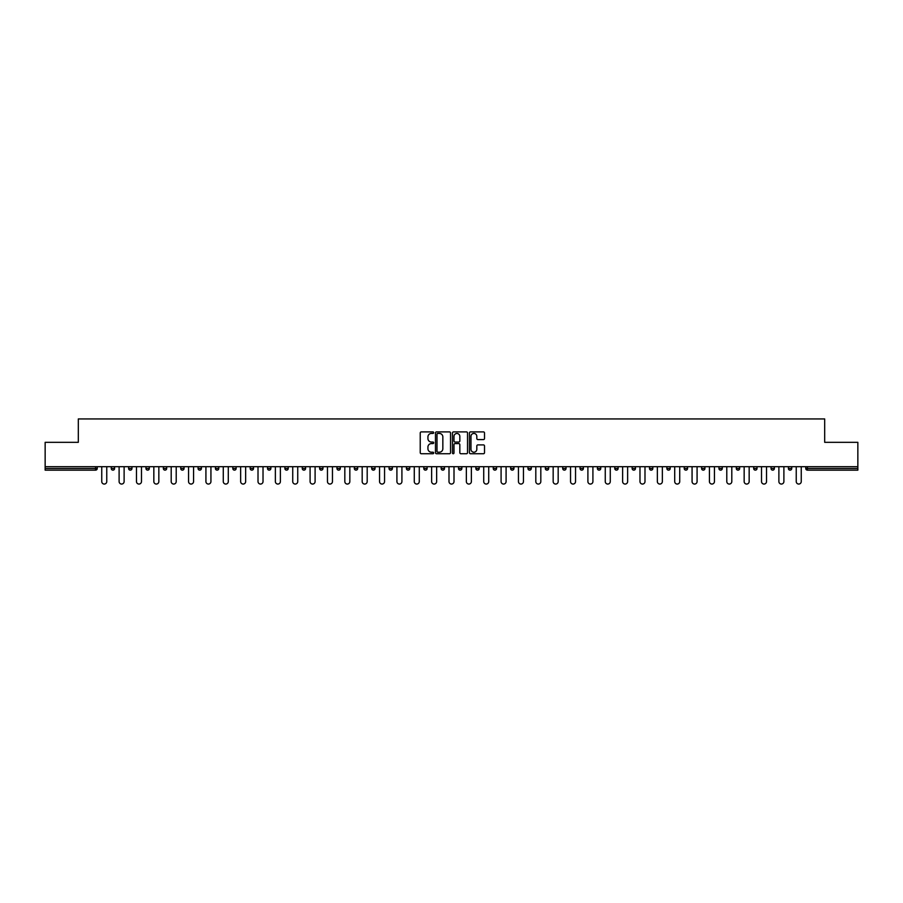 <?xml version="1.0" encoding="UTF-8"?>
<svg xmlns="http://www.w3.org/2000/svg" width="903" height="903" viewBox="0 0 903 903"><rect width="100%" height="100%" fill="white"/><g stroke="black" fill="none" stroke-linecap="round" stroke-linejoin="round"><path stroke-width="1.35" d="M433.688 432.661A0.768 0.768 0 0 0 432.932 431.894L421.317 431.894A1.095 1.095 0 0 0 420.234 432.988L420.234 452.651A1.095 1.095 0 0 0 421.317 453.746L432.932 453.746A0.768 0.768 0 0 0 433.688 452.979A0.768 0.768 0 0 0 432.932 452.211L431.431 452.211A3.499 3.499 0 0 1 427.932 448.723L427.932 447.075A3.499 3.499 0 0 1 431.431 443.587L432.932 443.587A0.768 0.768 0 0 0 433.688 442.82A0.768 0.768 0 0 0 432.932 442.052L431.431 442.052A3.499 3.499 0 0 1 427.932 438.553L427.932 436.917A3.499 3.499 0 0 1 431.431 433.429L432.932 433.429A0.768 0.768 0 0 0 433.688 432.661M483.432 439.592A1.095 1.095 0 0 0 484.516 438.508L484.516 432.988A1.095 1.095 0 0 0 483.432 431.894L470.531 431.894A1.095 1.095 0 0 0 469.447 432.988L469.447 452.651A1.095 1.095 0 0 0 470.531 453.746L483.432 453.746A1.095 1.095 0 0 0 484.516 452.651L484.516 445.992A1.095 1.095 0 0 0 483.432 444.897L477.913 444.897A1.095 1.095 0 0 0 476.818 445.992L476.818 449.288A2.923 2.923 0 0 1 473.894 452.211A2.923 2.923 0 0 1 470.971 449.288L470.971 436.341A2.923 2.923 0 0 1 473.894 433.429A2.923 2.923 0 0 1 476.818 436.341L476.818 438.508A1.095 1.095 0 0 0 477.913 439.592L483.432 439.592M45.15 466.693L45.15 442.323L78.313 442.323L78.313 418.947L824.687 418.947L824.687 442.323L857.85 442.323L857.85 466.693L45.15 466.693L45.15 468.476L95.571 468.476L95.571 466.693M450.541 432.988A1.095 1.095 0 0 0 449.457 431.894L436.555 431.894A1.095 1.095 0 0 0 435.472 432.988L435.472 452.651A1.095 1.095 0 0 0 436.555 453.746L449.457 453.746A1.095 1.095 0 0 0 450.541 452.651L450.541 432.988M453.543 431.894L466.445 431.894A1.095 1.095 0 0 1 467.528 432.988L467.528 452.651A1.095 1.095 0 0 1 466.445 453.746L460.925 453.746A1.095 1.095 0 0 1 459.83 452.651L459.83 444.671A1.095 1.095 0 0 0 458.735 443.587L455.078 443.587A1.095 1.095 0 0 0 453.983 444.671L453.983 452.979A0.768 0.768 0 0 1 453.216 453.746A0.768 0.768 0 0 1 452.459 452.979L452.459 432.988A1.095 1.095 0 0 1 453.543 431.894M97.242 466.693L97.242 468.476A1.671 1.671 0 0 1 95.571 470.147L45.15 470.147L45.15 468.476M857.85 466.693L857.85 470.147L807.429 470.147A1.671 1.671 0 0 1 805.758 468.476L805.758 466.693M111.261 466.693L111.261 468.476L111.261 466.693M95.571 470.147A1.671 1.671 0 0 0 97.242 468.476A1.671 1.671 0 0 1 95.571 470.147L95.571 468.476L97.242 468.476M112.931 470.147A1.671 1.671 0 0 1 111.261 468.476A1.671 1.671 0 0 0 112.931 470.147A1.671 1.671 0 0 0 114.602 468.476L114.602 466.693L114.602 468.476A1.671 1.671 0 0 1 112.931 470.147A1.671 1.671 0 0 1 111.261 468.476L114.602 468.476A1.671 1.671 0 0 1 112.931 470.147M128.621 466.693L128.621 468.476L128.621 466.693M131.962 466.693L131.962 468.476A1.671 1.671 0 0 1 130.292 470.147A1.671 1.671 0 0 1 128.621 468.476A1.671 1.671 0 0 0 130.292 470.147A1.671 1.671 0 0 0 131.962 468.476A1.671 1.671 0 0 1 130.292 470.147A1.671 1.671 0 0 1 128.621 468.476L131.962 468.476M145.981 466.693L145.981 468.476L145.981 466.693M149.322 466.693L149.322 468.476L149.322 466.693M163.353 468.476A1.671 1.671 0 0 0 165.023 470.147A1.671 1.671 0 0 0 166.683 468.476A1.671 1.671 0 0 1 165.023 470.147A1.671 1.671 0 0 0 166.683 468.476L166.683 466.693L166.683 468.476L163.353 468.476A1.671 1.671 0 0 0 165.023 470.147A1.671 1.671 0 0 1 163.353 468.476L163.353 466.693M180.713 466.693L180.713 468.476L180.713 466.693M184.054 466.693L184.054 468.476L184.054 466.693M201.414 466.693L201.414 468.476A1.671 1.671 0 0 1 199.744 470.147A1.671 1.671 0 0 1 198.073 468.476L198.073 466.693M217.104 470.147A1.671 1.671 0 0 0 218.774 468.476L218.774 466.693L218.774 468.476A1.671 1.671 0 0 1 217.104 470.147A1.671 1.671 0 0 1 215.433 468.476L215.433 466.693M232.793 466.693L232.793 468.476L232.793 466.693M236.134 466.693L236.134 468.476A1.671 1.671 0 0 1 234.464 470.147A1.671 1.671 0 0 1 232.793 468.476L236.134 468.476A1.671 1.671 0 0 1 234.464 470.147M253.506 466.693L253.506 468.476A1.671 1.671 0 0 1 251.835 470.147A1.671 1.671 0 0 1 250.165 468.476L250.165 466.693M269.196 470.147A1.671 1.671 0 0 0 270.866 468.476L270.866 466.693L270.866 468.476A1.671 1.671 0 0 1 269.196 470.147A1.671 1.671 0 0 1 267.525 468.476L267.525 466.693M288.226 466.693L288.226 468.476A1.671 1.671 0 0 1 286.556 470.147A1.671 1.671 0 0 1 284.885 468.476L284.885 466.693M302.245 466.693L302.245 468.476L302.245 466.693M305.586 466.693L305.586 468.476A1.671 1.671 0 0 1 303.916 470.147A1.671 1.671 0 0 1 302.245 468.476L305.586 468.476A1.671 1.671 0 0 1 303.916 470.147M322.947 466.693L322.947 468.476L319.617 468.476A1.671 1.671 0 0 0 321.276 470.147A1.671 1.671 0 0 1 319.617 468.476L319.617 466.693M338.648 470.147A1.671 1.671 0 0 0 340.318 468.476L340.318 466.693L340.318 468.476A1.671 1.671 0 0 1 338.648 470.147A1.671 1.671 0 0 1 336.977 468.476L336.977 466.693M357.678 466.693L357.678 468.476A1.671 1.671 0 0 1 356.008 470.147A1.671 1.671 0 0 1 354.337 468.476L354.337 466.693M371.697 466.693L371.697 468.476L371.697 466.693M375.038 466.693L375.038 468.476A1.671 1.671 0 0 1 373.368 470.147A1.671 1.671 0 0 1 371.697 468.476L375.038 468.476A1.671 1.671 0 0 1 373.368 470.147M392.399 466.693L392.399 468.476A1.671 1.671 0 0 1 390.728 470.147A1.671 1.671 0 0 1 389.058 468.476L389.058 466.693M406.429 468.476L409.759 468.476A1.671 1.671 0 0 1 408.088 470.147A1.671 1.671 0 0 0 409.759 468.476L409.759 466.693L409.759 468.476A1.671 1.671 0 0 1 408.088 470.147A1.671 1.671 0 0 1 406.429 468.476L406.429 466.693M427.13 466.693L427.13 468.476A1.671 1.671 0 0 1 425.46 470.147A1.671 1.671 0 0 1 423.789 468.476L423.789 466.693M441.149 466.693L441.149 468.476L441.149 466.693M444.49 466.693L444.49 468.476L444.49 466.693M458.51 466.693L458.51 468.476L458.51 466.693M461.851 466.693L461.851 468.476A1.671 1.671 0 0 1 460.18 470.147A1.671 1.671 0 0 1 458.51 468.476L461.851 468.476A1.671 1.671 0 0 1 460.18 470.147M475.87 466.693L475.87 468.476L475.87 466.693M479.211 466.693L479.211 468.476L479.211 466.693M493.241 466.693L493.241 468.476L493.241 466.693M496.571 466.693L496.571 468.476A1.671 1.671 0 0 1 494.912 470.147A1.671 1.671 0 0 1 493.241 468.476A1.671 1.671 0 0 0 494.912 470.147A1.671 1.671 0 0 0 496.571 468.476A1.671 1.671 0 0 1 494.912 470.147A1.671 1.671 0 0 1 493.241 468.476L496.571 468.476M513.942 466.693L513.942 468.476A1.671 1.671 0 0 1 512.272 470.147A1.671 1.671 0 0 1 510.601 468.476L510.601 466.693M531.303 466.693L531.303 468.476L527.962 468.476A1.671 1.671 0 0 0 529.632 470.147A1.671 1.671 0 0 1 527.962 468.476L527.962 466.693M548.663 466.693L548.663 468.476A1.671 1.671 0 0 1 546.992 470.147A1.671 1.671 0 0 1 545.322 468.476L545.322 466.693M562.682 466.693L562.682 468.476L562.682 466.693M566.023 466.693L566.023 468.476A1.671 1.671 0 0 1 564.352 470.147A1.671 1.671 0 0 1 562.682 468.476A1.671 1.671 0 0 0 564.352 470.147A1.671 1.671 0 0 1 562.682 468.476L566.023 468.476A1.671 1.671 0 0 1 564.352 470.147M583.383 466.693L583.383 468.476A1.671 1.671 0 0 1 581.724 470.147A1.671 1.671 0 0 1 580.053 468.476L580.053 466.693M600.755 466.693L600.755 468.476L597.414 468.476A1.671 1.671 0 0 0 599.084 470.147A1.671 1.671 0 0 1 597.414 468.476L597.414 466.693M618.115 466.693L618.115 468.476A1.671 1.671 0 0 1 616.444 470.147A1.671 1.671 0 0 1 614.774 468.476L614.774 466.693M635.475 466.693L635.475 468.476L632.134 468.476A1.671 1.671 0 0 0 633.804 470.147A1.671 1.671 0 0 1 632.134 468.476L632.134 466.693M652.835 466.693L652.835 468.476A1.671 1.671 0 0 1 651.165 470.147A1.671 1.671 0 0 1 649.494 468.476L649.494 466.693M670.207 466.693L670.207 468.476L666.865 468.476A1.671 1.671 0 0 0 668.536 470.147A1.671 1.671 0 0 1 666.865 468.476L666.865 466.693M687.567 466.693L687.567 468.476A1.671 1.671 0 0 1 685.896 470.147A1.671 1.671 0 0 1 684.226 468.476L684.226 466.693M704.927 466.693L704.927 468.476L701.586 468.476A1.671 1.671 0 0 0 703.256 470.147A1.671 1.671 0 0 1 701.586 468.476L701.586 466.693M722.287 466.693L722.287 468.476L718.946 468.476A1.671 1.671 0 0 0 720.617 470.147A1.671 1.671 0 0 1 718.946 468.476L718.946 466.693M739.647 466.693L739.647 468.476L736.317 468.476A1.671 1.671 0 0 0 737.977 470.147A1.671 1.671 0 0 1 736.317 468.476L736.317 466.693M757.019 466.693L757.019 468.476A1.671 1.671 0 0 1 755.348 470.147A1.671 1.671 0 0 1 753.678 468.476L753.678 466.693M774.379 466.693L774.379 468.476A1.671 1.671 0 0 1 772.708 470.147A1.671 1.671 0 0 1 771.038 468.476L771.038 466.693M791.739 466.693L791.739 468.476A1.671 1.671 0 0 1 790.069 470.147A1.671 1.671 0 0 1 788.398 468.476L788.398 466.693M147.652 470.147A1.671 1.671 0 0 1 145.981 468.476A1.671 1.671 0 0 0 147.652 470.147A1.671 1.671 0 0 0 149.322 468.476A1.671 1.671 0 0 1 147.652 470.147A1.671 1.671 0 0 1 145.981 468.476L149.322 468.476A1.671 1.671 0 0 1 147.652 470.147M182.383 470.147A1.671 1.671 0 0 1 180.713 468.476A1.671 1.671 0 0 0 182.383 470.147A1.671 1.671 0 0 0 184.054 468.476A1.671 1.671 0 0 1 182.383 470.147A1.671 1.671 0 0 1 180.713 468.476L184.054 468.476A1.671 1.671 0 0 1 182.383 470.147M321.276 470.147A1.671 1.671 0 0 0 322.947 468.476A1.671 1.671 0 0 1 321.276 470.147A1.671 1.671 0 0 1 319.617 468.476M442.82 470.147A1.671 1.671 0 0 1 441.149 468.476L444.49 468.476A1.671 1.671 0 0 1 442.82 470.147A1.671 1.671 0 0 0 444.49 468.476A1.671 1.671 0 0 1 442.82 470.147M477.54 470.147A1.671 1.671 0 0 1 475.87 468.476A1.671 1.671 0 0 0 477.54 470.147A1.671 1.671 0 0 0 479.211 468.476A1.671 1.671 0 0 1 477.54 470.147A1.671 1.671 0 0 1 475.87 468.476L479.211 468.476M529.632 470.147A1.671 1.671 0 0 0 531.303 468.476A1.671 1.671 0 0 1 529.632 470.147A1.671 1.671 0 0 1 527.962 468.476M599.084 470.147A1.671 1.671 0 0 0 600.755 468.476A1.671 1.671 0 0 1 599.084 470.147A1.671 1.671 0 0 1 597.414 468.476M635.475 468.476A1.671 1.671 0 0 1 633.804 470.147A1.671 1.671 0 0 0 635.475 468.476A1.671 1.671 0 0 1 633.804 470.147A1.671 1.671 0 0 1 632.134 468.476M668.536 470.147A1.671 1.671 0 0 0 670.207 468.476A1.671 1.671 0 0 1 668.536 470.147A1.671 1.671 0 0 1 666.865 468.476M685.896 470.147A1.671 1.671 0 0 0 687.567 468.476A1.671 1.671 0 0 1 685.896 470.147M703.256 470.147A1.671 1.671 0 0 0 704.927 468.476A1.671 1.671 0 0 1 703.256 470.147A1.671 1.671 0 0 1 701.586 468.476M720.617 470.147A1.671 1.671 0 0 0 722.287 468.476A1.671 1.671 0 0 1 720.617 470.147A1.671 1.671 0 0 1 718.946 468.476M737.977 470.147A1.671 1.671 0 0 0 739.647 468.476A1.671 1.671 0 0 1 737.977 470.147A1.671 1.671 0 0 1 736.317 468.476M790.069 470.147A1.671 1.671 0 0 0 791.739 468.476A1.671 1.671 0 0 1 790.069 470.147M807.429 466.693L807.429 470.147A1.671 1.671 0 0 1 805.758 468.476L857.85 468.476M437.763 433.429A0.768 0.768 0 0 0 436.996 434.185L436.996 451.455A0.768 0.768 0 0 0 437.763 452.211L439.343 452.211A3.499 3.499 0 0 0 442.842 448.723L442.842 436.917A3.499 3.499 0 0 0 439.343 433.429L437.763 433.429M459.83 436.397A2.923 2.923 0 0 0 456.907 433.474A2.923 2.923 0 0 0 453.983 436.397L453.983 440.957A1.095 1.095 0 0 0 455.078 442.052L458.735 442.052A1.095 1.095 0 0 0 459.83 440.957L459.83 436.397M101.746 481.547L101.746 466.693L101.746 481.547A2.506 2.506 0 0 0 104.251 484.053A2.506 2.506 0 0 0 106.757 481.547L106.757 466.693M119.106 481.547L119.106 466.693L119.106 481.547A2.506 2.506 0 0 0 121.612 484.053A2.506 2.506 0 0 0 124.117 481.547L124.117 466.693M136.466 481.547L136.466 466.693L136.466 481.547A2.506 2.506 0 0 0 138.972 484.053A2.506 2.506 0 0 0 141.478 481.547L141.478 466.693M153.837 481.547L153.837 466.693L153.837 481.547A2.506 2.506 0 0 0 156.332 484.053A2.506 2.506 0 0 0 158.838 481.547L158.838 466.693M171.198 481.547L171.198 466.693L171.198 481.547A2.506 2.506 0 0 0 173.703 484.053A2.506 2.506 0 0 0 176.209 481.547L176.209 466.693M188.558 481.547L188.558 466.693L188.558 481.547A2.506 2.506 0 0 0 191.064 484.053A2.506 2.506 0 0 0 193.569 481.547L193.569 466.693M205.918 481.547L205.918 466.693L205.918 481.547A2.506 2.506 0 0 0 208.424 484.053A2.506 2.506 0 0 0 210.93 481.547L210.93 466.693M223.278 481.547L223.278 466.693L223.278 481.547A2.506 2.506 0 0 0 225.784 484.053A2.506 2.506 0 0 0 228.29 481.547L228.29 466.693M240.649 481.547L240.649 466.693L240.649 481.547A2.506 2.506 0 0 0 243.144 484.053A2.506 2.506 0 0 0 245.65 481.547L245.65 466.693M258.01 481.547L258.01 466.693L258.01 481.547A2.506 2.506 0 0 0 260.515 484.053A2.506 2.506 0 0 0 263.021 481.547L263.021 466.693M275.37 481.547L275.37 466.693L275.37 481.547A2.506 2.506 0 0 0 277.876 484.053A2.506 2.506 0 0 0 280.381 481.547L280.381 466.693M292.73 481.547L292.73 466.693L292.73 481.547A2.506 2.506 0 0 0 295.236 484.053A2.506 2.506 0 0 0 297.742 481.547L297.742 466.693M310.09 481.547L310.09 466.693L310.09 481.547A2.506 2.506 0 0 0 312.596 484.053A2.506 2.506 0 0 0 315.102 481.547L315.102 466.693M327.462 481.547L327.462 466.693L327.462 481.547A2.506 2.506 0 0 0 329.967 484.053A2.506 2.506 0 0 0 332.462 481.547L332.462 466.693M344.822 481.547L344.822 466.693L344.822 481.547A2.506 2.506 0 0 0 347.328 484.053A2.506 2.506 0 0 0 349.833 481.547L349.833 466.693M362.182 481.547L362.182 466.693L362.182 481.547A2.506 2.506 0 0 0 364.688 484.053A2.506 2.506 0 0 0 367.194 481.547L367.194 466.693M379.542 481.547L379.542 466.693L379.542 481.547A2.506 2.506 0 0 0 382.048 484.053A2.506 2.506 0 0 0 384.554 481.547L384.554 466.693M396.914 481.547L396.914 466.693L396.914 481.547A2.506 2.506 0 0 0 399.408 484.053A2.506 2.506 0 0 0 401.914 481.547L401.914 466.693M414.274 481.547L414.274 466.693L414.274 481.547A2.506 2.506 0 0 0 416.78 484.053A2.506 2.506 0 0 0 419.274 481.547L419.274 466.693M431.634 481.547L431.634 466.693L431.634 481.547A2.506 2.506 0 0 0 434.14 484.053A2.506 2.506 0 0 0 436.646 481.547L436.646 466.693M448.994 481.547L448.994 466.693L448.994 481.547A2.506 2.506 0 0 0 451.5 484.053A2.506 2.506 0 0 0 454.006 481.547L454.006 466.693M466.354 481.547L466.354 466.693L466.354 481.547A2.506 2.506 0 0 0 468.86 484.053A2.506 2.506 0 0 0 471.366 481.547L471.366 466.693M483.726 481.547L483.726 466.693L483.726 481.547A2.506 2.506 0 0 0 486.22 484.053A2.506 2.506 0 0 0 488.726 481.547L488.726 466.693M501.086 481.547L501.086 466.693L501.086 481.547A2.506 2.506 0 0 0 503.592 484.053A2.506 2.506 0 0 0 506.086 481.547L506.086 466.693M518.446 481.547L518.446 466.693L518.446 481.547A2.506 2.506 0 0 0 520.952 484.053A2.506 2.506 0 0 0 523.458 481.547L523.458 466.693M535.806 481.547L535.806 466.693L535.806 481.547A2.506 2.506 0 0 0 538.312 484.053A2.506 2.506 0 0 0 540.818 481.547L540.818 466.693M553.167 481.547L553.167 466.693L553.167 481.547A2.506 2.506 0 0 0 555.672 484.053A2.506 2.506 0 0 0 558.178 481.547L558.178 466.693M570.538 481.547L570.538 466.693L570.538 481.547A2.506 2.506 0 0 0 573.033 484.053A2.506 2.506 0 0 0 575.538 481.547L575.538 466.693M587.898 481.547L587.898 466.693L587.898 481.547A2.506 2.506 0 0 0 590.404 484.053A2.506 2.506 0 0 0 592.91 481.547L592.91 466.693M605.258 481.547L605.258 466.693L605.258 481.547A2.506 2.506 0 0 0 607.764 484.053A2.506 2.506 0 0 0 610.27 481.547L610.27 466.693M622.618 481.547L622.618 466.693L622.618 481.547A2.506 2.506 0 0 0 625.124 484.053A2.506 2.506 0 0 0 627.63 481.547L627.63 466.693M639.979 481.547L639.979 466.693L639.979 481.547A2.506 2.506 0 0 0 642.485 484.053A2.506 2.506 0 0 0 644.99 481.547L644.99 466.693M657.35 481.547L657.35 466.693L657.35 481.547A2.506 2.506 0 0 0 659.856 484.053A2.506 2.506 0 0 0 662.35 481.547L662.35 466.693M674.71 481.547L674.71 466.693L674.71 481.547A2.506 2.506 0 0 0 677.216 484.053A2.506 2.506 0 0 0 679.722 481.547L679.722 466.693M692.07 481.547L692.07 466.693L692.07 481.547A2.506 2.506 0 0 0 694.576 484.053A2.506 2.506 0 0 0 697.082 481.547L697.082 466.693M709.431 481.547L709.431 466.693L709.431 481.547A2.506 2.506 0 0 0 711.936 484.053A2.506 2.506 0 0 0 714.442 481.547L714.442 466.693M726.791 481.547L726.791 466.693L726.791 481.547A2.506 2.506 0 0 0 729.297 484.053A2.506 2.506 0 0 0 731.802 481.547L731.802 466.693M744.162 481.547L744.162 466.693L744.162 481.547A2.506 2.506 0 0 0 746.668 484.053A2.506 2.506 0 0 0 749.163 481.547L749.163 466.693M761.522 481.547L761.522 466.693L761.522 481.547A2.506 2.506 0 0 0 764.028 484.053A2.506 2.506 0 0 0 766.534 481.547L766.534 466.693M778.883 481.547L778.883 466.693L778.883 481.547A2.506 2.506 0 0 0 781.388 484.053A2.506 2.506 0 0 0 783.894 481.547L783.894 466.693M796.243 481.547L796.243 466.693L796.243 481.547A2.506 2.506 0 0 0 798.749 484.053A2.506 2.506 0 0 0 801.254 481.547L801.254 466.693M199.744 470.147A1.671 1.671 0 0 0 201.414 468.476L198.073 468.476M218.774 468.476L215.433 468.476M251.835 470.147A1.671 1.671 0 0 0 253.506 468.476L250.165 468.476M270.866 468.476L267.525 468.476M286.556 470.147A1.671 1.671 0 0 0 288.226 468.476L284.885 468.476M340.318 468.476L336.977 468.476M356.008 470.147A1.671 1.671 0 0 0 357.678 468.476L354.337 468.476M390.728 470.147A1.671 1.671 0 0 0 392.399 468.476L389.058 468.476M425.46 470.147A1.671 1.671 0 0 0 427.13 468.476L423.789 468.476M512.272 470.147A1.671 1.671 0 0 0 513.942 468.476L510.601 468.476M546.992 470.147A1.671 1.671 0 0 0 548.663 468.476L545.322 468.476M581.724 470.147A1.671 1.671 0 0 0 583.383 468.476L580.053 468.476M616.444 470.147A1.671 1.671 0 0 0 618.115 468.476L614.774 468.476M651.165 470.147A1.671 1.671 0 0 0 652.835 468.476L649.494 468.476M687.567 468.476L684.226 468.476M755.348 470.147A1.671 1.671 0 0 0 757.019 468.476L753.678 468.476M772.708 470.147A1.671 1.671 0 0 0 774.379 468.476L771.038 468.476M791.739 468.476L788.398 468.476M807.429 470.147A1.671 1.671 0 0 1 805.758 468.476"/></g></svg>
